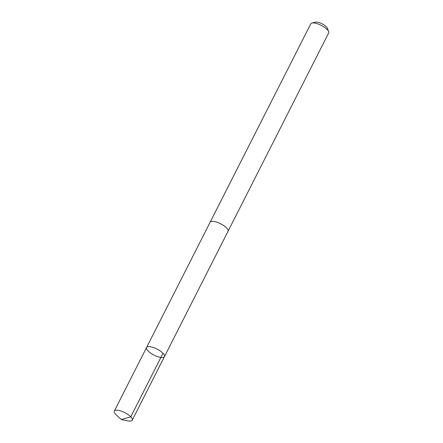 <?xml version="1.0" encoding="UTF-8"?>
<svg xmlns="http://www.w3.org/2000/svg" width="443" height="443" viewBox="0 0 443 443"><rect width="100%" height="100%" fill="white"/><g stroke="black" fill="none" stroke-linecap="round" stroke-linejoin="round"><path stroke-width="0.66" d="M146.555 347.539L210.137 222.22A10.028 3.367 26.9 0 1 218.598 222.835A10.028 3.367 26.9 0 1 228.029 231.296L164.458 356.621A10.039 3.367 -153.1 0 0 157.027 349.073A10.039 3.367 -153.1 0 0 146.555 347.539A10.039 3.367 -153.1 0 0 155.991 356.006A10.039 3.367 -153.1 0 0 164.458 356.621A10.039 3.367 -153.1 0 0 157.027 349.073A10.039 3.367 -153.1 0 0 146.555 347.539L114.311 411.082A10.039 3.367 26.9 0 1 122.783 411.691A10.039 3.367 26.9 0 1 132.219 420.163A10.039 3.367 26.9 0 1 127.883 420.85L121.271 419.554L130.774 416.813L163.013 353.27M121.271 419.554L116.321 414.986A10.039 3.367 26.9 0 1 114.311 411.082M210.071 222.353A10.039 3.367 26.9 0 1 210.126 222.22A10.039 3.367 26.9 0 1 218.598 222.829A10.039 3.367 26.9 0 1 228.034 231.301A10.039 3.367 26.9 0 1 227.962 231.429M210.126 222.22L310.781 23.822A10.039 3.367 26.9 0 1 311.911 23.053A10.039 3.367 26.9 0 1 319.248 24.437A10.039 3.367 26.9 0 1 328.645 31.542A10.039 3.367 26.9 0 1 328.689 32.909L228.034 231.301M311.911 23.053L315.405 22.15A7.143 2.398 26.9 0 1 320.621 23.136A7.143 2.398 26.9 0 1 327.305 28.191L328.645 31.542M164.458 356.621L132.219 420.163"/></g></svg>
